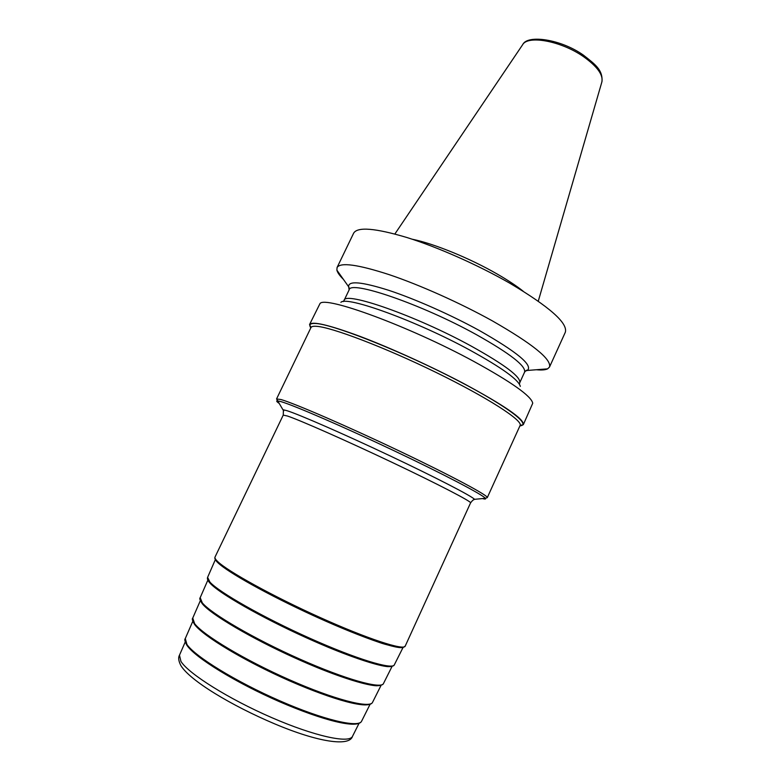 <?xml version="1.0" encoding="UTF-8"?>
<svg xmlns="http://www.w3.org/2000/svg" width="781" height="781" viewBox="0 0 781 781"><rect width="100%" height="100%" fill="white"/><g stroke="black" fill="none" stroke-linecap="round" stroke-linejoin="round"><path stroke-width="1.17" d="M536.401 369.745C541.604 370.253 545.333 369.96 547.608 368.857L549.512 367.031L565.317 332.267C568.051 323.168 549.502 306.787 509.671 283.132C478.099 265.032 437.916 247.226 407.067 237.561C375.339 228.101 357.542 226.617 353.666 233.129L337.07 267.512L336.884 270.158C337.499 272.598 339.657 275.654 343.376 279.325M549.512 367.031C551.62 359.289 532.535 343.884 492.235 320.806C460.321 303.077 420.041 285.055 389.368 274.707C357.854 264.486 340.428 262.094 337.07 267.512M519.843 426.045L523.319 424.669C524.383 419.221 504.37 405.437 463.289 383.325C430.819 366.221 390.363 347.848 359.992 336.367C328.85 324.876 312.039 320.932 309.559 324.545L310.721 328.088M523.319 424.669L532.74 403.23C531.383 396.152 511.633 382.163 473.501 361.252C409.029 326.204 324.857 295.472 319.995 303.575L309.559 324.545M525.242 371.131L527.439 370.37C533.072 365.235 517.022 351.948 479.309 330.5C450.803 314.831 414.789 298.889 388.567 290.259C361.671 281.785 348.365 280.564 348.638 286.617L349.458 288.794M523.114 291.157C516.368 285.817 507.748 280.115 497.233 274.063C470.006 258.316 433.699 243.516 412.261 239.23M340.897 302.335C346.354 295.579 416.644 320.991 470.142 350.269C501.978 367.831 518.701 379.869 520.312 386.38M394.864 234.007L522.489 44.937C527.409 34.872 560.885 40.866 583.319 56.515C597.289 66.444 603.459 74.976 601.829 82.103L538.265 301.183M519.404 384.135L519.746 382.719C521.005 376.998 504.77 364.747 471.031 345.993C415.97 315.739 344.558 290.903 344.07 300.431L349.136 289.878L348.638 286.617M349.136 289.878C349.888 279.813 421.437 304.131 476.312 334.61C509.934 353.51 526.033 366.006 524.607 372.078L519.746 382.719M519.961 425.791C532.915 425.176 503.257 403.347 448.138 375.612C393.116 347.848 331.359 323.969 315.397 323.461C310.164 323.207 308.641 324.662 310.848 327.835M520.009 425.674L521.64 424.991L520.097 425.489C523.182 420.656 487.861 397.714 436.14 372.469C384.486 347.213 331.144 326.995 316.305 326.302C313.249 326.107 311.473 326.517 310.984 327.532L310.389 326.028L310.897 327.717M310.984 327.532L276.562 398.945L281.023 399.55C294.476 403.367 347.135 426.133 399.472 451.076C451.877 476.029 488.955 495.935 487.276 497.643L520.097 425.489M473.471 499.879L474.545 499.323C473.579 499.44 472.261 500.611 470.572 502.866C471.822 501.734 438.717 484.493 392.492 462.557C346.325 440.64 299.65 420.041 287.379 416L283.239 415.111L283.425 409.8L287.066 410.718C299.24 414.545 344.06 434.109 390.061 455.87C436.101 477.64 471.822 496.15 474.545 499.323L485.362 498.298C482.902 494.822 444.194 474.477 393.673 450.569C343.201 426.651 294.134 405.456 281.15 401.668L277.284 400.829C276.152 400.858 276.699 401.659 278.934 403.24M487.276 497.643L485.362 498.298C486.065 499.186 485.099 499.284 482.463 498.581M276.562 398.945L283.679 410.972M470.572 502.866L405.193 646.141C403.875 650.68 367.607 638.907 320.181 617.537C272.784 596.235 227.33 571.106 217.557 561.412C215.449 559.372 214.599 557.927 215.019 557.058L283.239 415.111M218.036 562.808C227.603 572.307 271.114 596.489 317.281 617.371C363.468 638.321 400.204 650.573 403.494 647.039M394.346 664.816L394.307 664.885C392.335 669.942 356.234 659.037 309.784 638.233C263.363 617.498 219.217 592.388 209.923 582.109L207.609 577.344M210.421 583.466C219.461 593.443 260.981 617.254 305.791 637.511C350.62 657.817 387.464 669.551 392.316 665.988M383.481 683.521L383.442 683.6C381.118 689.301 345.339 679.333 299.758 659.066C254.196 638.868 211.134 613.69 202.279 602.834L200.2 597.66M202.787 604.191C211.329 614.627 251.131 638.184 294.72 657.856C338.31 677.586 375.065 688.725 381.079 684.996M372.576 702.295L372.527 702.383C369.882 708.699 334.434 699.639 289.722 679.9C245.029 660.238 203.04 635.021 194.615 623.619L192.761 618.054M195.123 624.966C203.197 635.841 241.368 659.135 283.737 678.259C326.107 697.443 362.696 708.006 369.764 704.091M361.632 721.136L361.583 721.234C358.616 728.136 323.519 719.965 279.676 700.752C235.842 681.628 194.928 656.391 186.932 644.462L185.292 638.526M187.45 645.809C195.055 657.075 231.654 680.124 272.823 698.712C313.991 717.358 350.327 727.375 358.362 723.294M352.534 736.278L352.485 736.385C349.273 743.727 314.567 736.268 271.554 717.544C228.55 698.888 188.592 673.73 180.948 661.419L179.474 655.21M348.677 286.803L336.884 270.158M527.273 370.458L547.608 368.857M522.811 44.468C527.556 34.452 560.817 39.138 583.319 55.07M601.985 81.556C602.864 69.724 595.034 64.306 583.436 55.148M343.201 301.603L344.07 300.431M527.439 370.37C526.99 369.803 526.052 370.379 524.607 372.078M405.193 646.141L403.113 647.527C394.376 646.678 386.497 644.989 379.459 642.48C361.564 636.427 339.51 627.455 313.298 615.565C268.274 594.917 227.193 572.034 217.577 562.408C215.302 560.221 214.453 558.435 215.019 557.058M403.006 647.547L394.307 664.885C393.692 665.51 394.649 666.183 387.825 666.632C379.166 666.017 356.487 658.979 328.567 647.42C277.714 626.313 220.506 595.151 209.943 583.036C207.834 580.761 207.043 578.887 207.58 577.413L215.341 559.635M392.062 666.408L383.442 683.6C382.739 684.312 383.881 684.917 376.647 685.777C367.421 685.445 344.997 678.874 317.545 667.706C267.658 647.342 212.305 616.482 202.289 603.723C199.975 600.286 199.272 598.295 200.161 597.748L207.853 580.117M381.079 685.337L372.527 702.383C368.798 709.783 334.063 700.245 289.468 680.837C244.99 661.243 203.245 636.31 194.606 624.468C192.448 620.895 191.814 618.786 192.712 618.152L200.336 600.667M370.057 704.335L361.583 721.234C357.591 729.19 323.139 720.56 279.422 701.67C235.803 682.614 195.113 657.651 186.913 645.282C184.892 641.572 184.336 639.356 185.243 638.633L192.8 621.295M359.006 723.401L352.485 736.385C349.449 746.802 318.092 742.194 274.785 723.909C231.479 705.604 189.783 680.544 180.792 665.432C178.566 660.97 178.107 657.602 179.425 655.318L185.224 642.002"/></g></svg>
